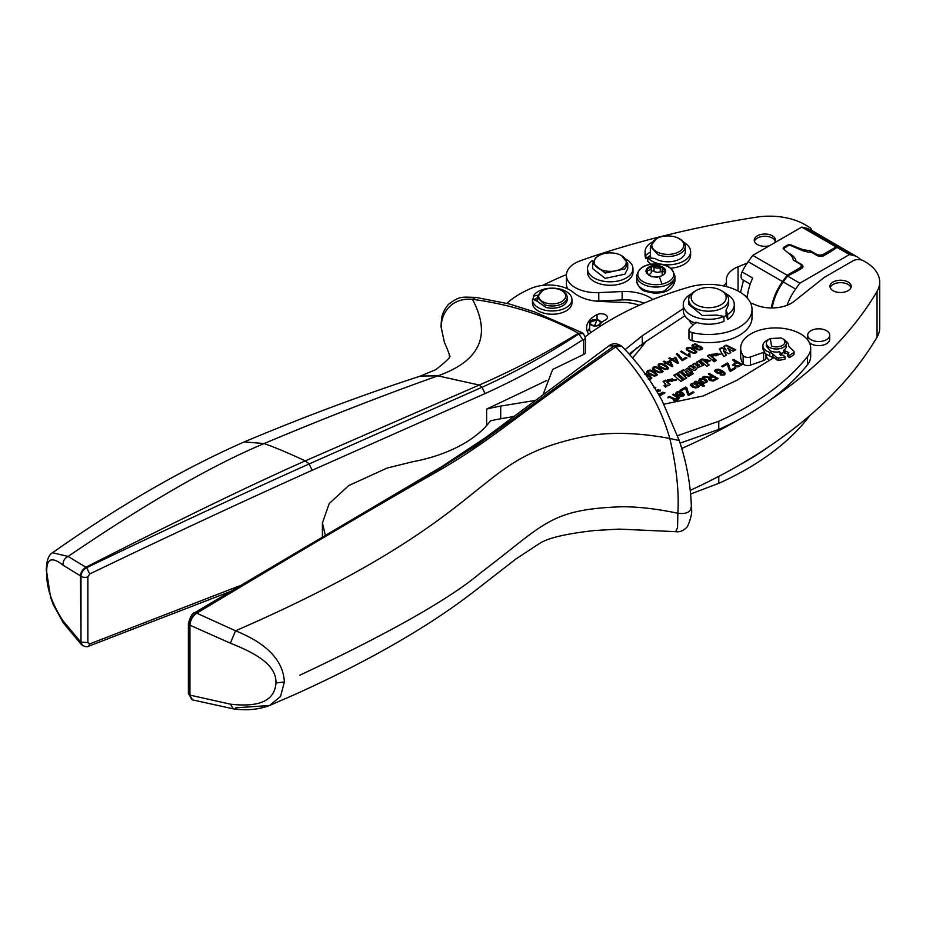 <?xml version="1.0" encoding="UTF-8"?>
<svg xmlns="http://www.w3.org/2000/svg" width="926" height="926" viewBox="0 0 926 926"><rect width="100%" height="100%" fill="white"/><g stroke="black" fill="none" stroke-linecap="round" stroke-linejoin="round"><path stroke-width="1.39" d="M646.047 270.334L646.522 273.066L649.508 275.531A9.873 5.706 0 0 0 649.612 275.578A9.873 5.706 0 0 0 649.716 275.624A9.873 5.706 0 0 0 659.15 276.515A9.873 5.695 0 0 0 659.243 276.492A9.873 5.695 0 0 0 659.358 276.469A9.873 5.695 0 0 0 659.486 276.446A9.873 5.695 0 0 0 665.551 272.117A9.873 5.695 0 0 0 665.574 272.036A9.873 5.706 0 0 0 665.597 271.966A9.873 5.706 0 0 0 665.701 271.156A9.873 5.706 0 0 0 665.123 269.234A9.873 5.706 0 0 0 662.136 266.769A9.873 5.706 0 0 0 662.032 266.723A9.873 5.706 0 0 0 661.94 266.665A9.873 5.706 0 0 0 652.494 265.785A9.873 5.706 0 0 0 652.402 265.797A9.873 5.706 0 0 0 652.286 265.82A9.873 5.706 0 0 0 652.159 265.855A9.873 5.706 0 0 0 646.093 270.184A9.873 5.706 0 0 0 646.07 270.253A9.873 5.706 0 0 0 646.047 270.334L645.943 271.144M665.655 271.654L662.032 267.741A9.873 5.706 0 0 0 652.286 266.85A9.873 5.706 0 0 0 646.07 271.283A9.873 5.706 0 0 0 645.989 271.654M665.412 272.51A1.516 0.88 0 0 0 664.752 272.14A4.665 2.685 0 0 1 662.171 269.732A4.665 2.685 0 0 1 662.495 268.737A1.516 0.88 0 0 0 662.599 268.413A1.516 0.88 0 0 0 662.032 267.741A1.516 0.88 0 0 0 660.25 267.683A4.665 2.685 0 0 1 654.011 267.116A1.516 0.88 0 0 0 652.286 266.85A1.516 0.88 0 0 0 651.314 267.66A1.516 0.88 0 0 0 651.314 267.718A4.665 2.685 0 0 1 651.325 267.892A4.665 2.685 0 0 1 647.343 270.554A1.516 0.88 0 0 0 646.07 271.283L649.149 275.601M651.395 276.654L657.634 277.221M664.613 273.749L660.331 276.619M649.485 275.52L649.485 274.605L649.265 275.416M646.892 272.198L646.07 271.283M652.899 299.48A10.001 5.776 180 0 1 652.274 299.075A35.014 20.21 180 0 0 622.156 291.54L598.775 292.604A30.014 17.328 180 0 1 566.399 275.335A30.014 17.328 180 0 1 575.115 263.123A25.002 14.434 180 0 1 579.363 261.155A309.666 178.787 180 0 1 590.649 257.162A683.272 394.488 180 0 1 756.507 217.159A50.016 28.88 180 0 1 805.47 224.949L809.44 227.31A7.501 4.329 180 0 1 811.546 230.319A7.501 4.329 180 0 1 811.546 230.505L809.555 229.359A38.51 22.236 -60 0 0 806.303 228.155L801.742 227.101L752.745 255.391L748.185 261.699A38.51 22.236 -60 0 0 742.12 271.943A7.501 4.329 -60 0 0 742.594 279.71L750.222 284.108M747.224 263.065L738.057 266.781A27.514 15.881 180 0 0 726.366 279.779A27.514 15.881 180 0 0 726.447 281.018A10.001 5.776 180 0 1 726.482 281.469A10.001 5.776 180 0 1 723.056 285.821M769.564 245.679A10.626 6.135 180 0 1 754.239 240.17A10.626 6.135 180 0 1 757.468 235.76A10.626 6.135 180 0 1 769.008 234.521A10.626 6.135 180 0 1 775.49 240.17A10.626 6.135 180 0 1 774.402 242.878M651.105 258.123A17.501 10.105 180 0 1 650.341 255.379L645.885 258.62A22.756 13.138 180 0 1 645.086 255.159L645.086 251.687A22.756 13.138 180 0 1 651.754 242.392M683.92 242.392A22.756 13.138 180 0 1 689.789 248.214A22.756 13.138 180 0 1 690.599 251.687L690.599 255.159A22.756 13.138 180 0 1 670.505 268.204M651.429 264.257A22.756 13.138 180 0 1 647.725 261.306L647.725 257.833L654.821 258.435L658.073 260.079A17.501 10.105 0 0 0 676.073 260.6A17.501 10.105 0 0 0 685.344 251.687L685.344 246.374A17.501 10.105 180 0 1 676.073 255.298A17.501 10.105 180 0 1 658.073 254.766L650.33 246.374L656.522 238.619A16.008 9.237 180 0 1 676.339 237.322A16.008 9.237 180 0 1 676.767 237.484A16.008 9.237 180 0 1 679.152 238.619A16.008 9.237 180 0 1 680.193 251.027A16.008 9.237 180 0 1 658.907 252.821A16.008 9.237 180 0 1 656.522 238.619M626.312 259.373A22.756 13.138 180 0 1 632.979 268.667L632.979 272.14A22.756 13.138 180 0 1 624.575 282.337A22.756 13.138 180 0 1 600.442 284.004A22.756 13.138 180 0 1 587.466 272.14L587.466 268.667A22.756 13.138 180 0 1 592.362 260.53L592.941 261.745M651.325 271.712A1.516 0.88 180 0 1 652.286 271.017A1.516 0.88 180 0 1 654.011 271.283A4.665 2.685 180 0 0 660.25 271.85A1.516 0.88 180 0 1 662.032 271.908A1.516 0.88 180 0 1 662.171 271.966M743.497 280.231L740.511 292.442M726.482 281.469L726.482 286.609A27.514 15.881 180 0 1 726.528 286.412L726.76 286.69M622.156 291.54L622.156 299.908A35.014 20.21 180 0 1 644.079 303.138M622.156 299.908L598.775 300.985A30.014 17.328 180 0 1 595.117 301.019M567.788 288.912A30.014 17.328 180 0 1 566.399 283.703L566.399 275.335M566.434 274.582A309.666 178.787 0 0 0 542.821 285.37M810.91 230.204L811.546 230.505L810.91 230.204M809.868 252.208L809.868 250.483L816.396 254.245A5 2.882 180 0 0 823.469 254.245L836.12 246.941L840.681 247.994A38.51 22.236 -60 0 1 844.315 249.418A38.51 22.236 -60 0 1 844.662 249.626M645.885 258.62L645.885 255.148L650.341 251.907L650.341 255.379M836.12 246.941L801.742 227.101M486.648 425.555L486.648 409.072A150.047 86.627 180 0 1 500.711 406.074L534.73 400.518M325.339 535.297L322.422 522.97L329.193 503.594L348.755 485.537A9013.696 5204.016 -0 0 0 387.033 468.081L412.707 461.738A127.545 73.64 180 0 0 490.537 420.809A150.047 86.627 180 0 1 500.711 418.737L514.08 416.411M637.088 347.563A495.144 285.868 180 0 1 629.796 354.785M506.8 303.288A100.031 57.748 180 0 1 530.876 288.461A30.014 17.328 180 0 1 573.657 292.616A35.014 20.21 180 0 0 600.094 301.436L624.749 302.478A30.014 17.328 180 0 1 639.148 305.314M750.488 302.837L755.952 305.059A27.514 15.881 180 0 0 794.057 301.413L823.249 278.217A22.502 12.999 180 0 1 825.541 276.666L852.95 260.843A7.501 4.329 180 0 1 863.564 260.843L865.046 261.699A50.016 28.88 180 0 1 879.7 282.117A50.016 28.88 180 0 1 877.049 291.401A575.173 332.075 180 0 1 768.939 400.877A300.093 173.255 180 0 1 739.805 419.061A575.173 332.075 180 0 1 681.698 448.473M771.416 307.964A38.51 22.236 -60 0 1 782.563 281.55L787.123 275.23L799.775 267.927A5 2.882 180 0 0 801.233 265.889A5 2.882 180 0 0 799.775 263.841L793.246 260.079A19.006 10.973 180 0 0 789.832 254.291L783.639 249.187A2.755 1.586 180 0 1 783.141 248.284A2.755 1.586 180 0 1 783.952 247.161L787.494 245.112A2.755 1.586 180 0 1 791.012 244.939L799.844 248.504L799.844 249.441M747.247 298.022A38.51 22.236 -60 0 1 752.734 278.066L742.12 271.943M879.7 282.117L879.7 327.862A50.016 28.88 180 0 1 877.049 337.145A575.173 332.075 180 0 1 768.939 446.61A300.093 173.255 180 0 1 739.805 464.794A575.173 332.075 180 0 1 690.345 490.317M485.062 393.573L312.131 470.292C240.366 502.563 166.24 537.115 89.753 573.946L86.639 567.673C169.678 527.774 243.851 493.199 309.168 463.938L482.029 387.253L485.062 393.573C517.993 378.676 550.588 360.723 582.824 339.738L583.669 340.131L583.669 354.438A9013.696 5204.016 -0 0 1 552.683 369.428L543.33 393.955M89.753 573.946L87.866 576.817A5 2.882 180 0 1 80.99 576.261L80.99 642.054L80.446 575.868L62.991 565.126C51.659 556.179 46.242 558.633 46.763 572.476C46.254 587.223 51.659 603.335 62.991 620.837L80.446 641.66L82.229 645.283M239.058 586.042L89.753 643.894L87.866 642.609L87.866 576.817M486.648 409.072A9013.696 5204.016 -0 0 0 546.838 380.401M629.09 353.998L645.781 341.625A500.144 288.762 180 0 1 632.574 357.945M809.116 416.191A35.014 20.21 180 0 1 807.518 418.61A300.093 173.255 180 0 1 718.773 483.337L690.727 493.975M625.062 349.634L642.285 335.768L683.284 308.659M725.671 293.554A25.511 14.723 180 0 1 734.295 304.596L734.295 309.492A25.511 14.723 180 0 1 727.662 319.401L726.077 315.118A20.002 11.552 180 0 1 723.958 316.877M688.655 304.33L702.417 315.511L716.759 315.095L723.958 316.437L723.958 321.334A25.511 14.723 180 0 1 695.889 322.202L689.638 328.452A5 2.882 180 0 0 688.967 329.899L688.967 338.071A5 2.882 180 0 0 692.058 340.733A43.372 25.037 180 0 0 728.091 339.992A43.372 25.037 180 0 0 752.028 317.606L752.028 309.434A43.372 25.037 180 0 1 728.091 331.821A43.372 25.037 180 0 1 692.058 332.573A5 2.882 180 0 1 688.967 329.899M585.313 336.682A300.093 173.255 180 0 1 689.233 287.048A43.372 25.037 180 0 1 752.028 309.434M441.505 328.684L440.984 326.623C441.725 317.687 440.892 314.053 448.427 304.365C460.349 295.614 461.461 297.2 475.779 297.362L472.422 299.295C449.179 297.315 439.885 316.704 441.505 328.684L444.422 342.389C448.531 351.764 450.129 356.174 449.191 355.607C451.957 355.827 447.513 360.492 435.857 369.601L420.497 376.025L437.894 375.84L479.228 385.054L482.029 387.253C514.949 372.345 547.301 354.519 579.074 333.788L583.392 333.568L585.452 337.921L585.452 352.227A5 2.882 180 0 1 583.669 354.438M230.366 704.154L189.934 695.113L189.934 625.2C190.339 620.142 192.62 616.137 196.763 613.186L196.266 612.908C279.328 561.538 363.744 514.208 425.671 477.388L475.594 445.938L515.25 417.499C543.458 396.386 576.423 372.565 614.146 346.011L608.961 345.803C612.294 343.338 615.883 343.106 619.714 345.085L614.146 346.011L615.755 346.914C642.308 374.579 660.331 405.09 669.799 438.473C634.09 431.817 603.196 431.701 577.141 438.102L576.84 438.16C532.334 448.334 512.066 462.213 486.196 482.782L486.034 482.909C448.913 512.009 395.24 561.376 235.563 630.791C267.012 643.501 283.287 660.562 284.363 681.976L280.543 696.502L269.478 705.519C258.516 709.617 246.455 710.717 233.317 708.841L230.366 704.154C259.604 707.568 274.802 700.507 275.96 682.948C276.747 663.305 250.981 651.406 230.366 643.176L235.563 630.791L196.763 613.186C307.756 546.595 386.987 499.913 434.479 473.163C493.06 439.711 510.92 419.246 615.755 346.914L621.358 345.988L622.133 346.59C637.979 362.795 651.256 380.748 661.974 400.449L679.256 440.521L669.799 438.473C676.466 466.554 679.152 491.475 677.867 513.27L677.554 527.727L675.61 531.651L619.077 529.116L594.33 530.529C566.805 533.631 548.748 537.809 540.171 543.076L515.944 558.957L472.908 592.409C427.8 627.099 368.965 660.898 296.401 693.817L269.478 705.519L235.563 707.834M739.805 419.061A300.093 173.255 180 0 1 718.773 429.433L680.089 443.16M768.696 339.529A12.883 7.431 -0 0 0 762.897 345.745L762.897 347.991A12.883 7.431 180 0 0 764.737 351.811A5 2.882 180 0 1 763.58 352.366L750.384 356.996A5 2.882 180 0 1 743.138 355.596A35.014 20.21 180 0 1 740.661 348.13A35.014 20.21 180 0 1 769.089 328.279A35.014 20.21 180 0 1 808.213 340.664A35.014 20.21 180 0 1 810.69 348.13A35.014 20.21 180 0 1 807.518 356.545A300.093 173.255 180 0 1 718.773 421.261L677.601 435.648M794.068 351.73L794.068 353.975A2.246 1.296 180 0 1 793.732 354.646A20.326 11.737 180 0 1 793.316 355.028A20.326 11.737 180 0 1 789.334 357.586L789.334 355.341A20.326 11.737 -0 0 0 793.316 352.783A20.326 11.737 -0 0 0 793.732 352.401A2.246 1.296 -0 0 0 794.068 351.73A2.246 1.296 -0 0 0 793.709 351.023L789.832 347.505A7.628 4.398 -0 0 1 788.639 345.363A12.883 7.431 -0 0 0 786.637 341.752A12.883 7.431 -0 0 0 785.526 340.884M779.947 353.94L783.697 352.482L783.697 350.236L788.883 352.656L787.725 353.871L787.725 356.116L789.334 357.586M783.697 352.482L785.04 353.686A2.5 1.447 180 0 1 787.945 353.778M780.595 355.329A2.5 1.447 180 0 1 780.815 355.237L780.815 352.991L779.657 354.207L783.5 355.422L785.121 356.892A20.326 11.737 -0 0 1 778.65 357.957L778.65 360.202A2.246 1.296 180 0 1 776.509 359.612L776.509 357.367A2.246 1.296 -0 0 0 778.65 357.957M785.121 356.892L785.121 359.138A20.326 11.737 180 0 1 778.65 360.202M663.977 404.199L703.112 395.981L736.679 380.424L774.159 357.482L776.509 359.612M645.781 341.625L684.846 315.789M299.874 675.181C390.089 632.771 450.545 598.485 481.242 572.314C545.183 524.232 549.002 509.103 622.909 506.742L623.279 506.753C639.53 506.835 657.726 509.011 677.867 513.27C686.386 514.243 690.842 512.066 691.213 506.753M773.21 358.049L772.62 353.836L776.509 357.367M785.04 351.44L785.04 353.686M787.725 353.871L789.334 355.341M765.987 354.253L765.987 358.073A5 2.882 180 0 1 763.58 360.538L750.384 365.168A5 2.882 180 0 1 743.138 363.768A35.014 20.21 180 0 1 740.661 356.302L740.661 348.13M764.737 351.811L764.922 353.419L769.761 355.989L769.761 352.32A7.628 4.398 -0 0 1 772.62 353.836M810.69 348.13L810.69 356.302A35.014 20.21 180 0 1 807.518 364.705A300.093 173.255 180 0 1 768.939 400.877M695.889 323.429C687.3 320.257 683.11 315.731 683.33 309.851M689.129 320.107A20.002 11.552 0 0 0 693.18 324.922M608.961 345.803L485.421 437.72L441.933 466.542L194.599 612.734C192.596 612.665 190.524 616.241 188.372 623.453L189.934 625.2L230.366 643.176M772.62 357.517L769.761 355.989M599.157 326.994A17.501 10.105 180 0 1 605.199 320.095A6.251 3.611 180 0 0 607.375 317.352A6.251 3.611 180 0 0 603.729 314.076A6.251 3.611 180 0 0 597.05 314.62L597.05 319.701M762.897 345.745A12.883 7.431 -0 0 0 764.922 349.739A12.883 7.431 -0 0 0 769.761 352.32M600.731 321.924A6.251 3.611 180 0 1 602.247 321.97M587.443 331.844A30.014 17.328 180 0 1 589.688 328.267M591.459 332.202A5.625 3.253 180 0 1 590.221 331.23A5.625 3.253 180 0 1 589.688 329.841L589.688 322.792A5.625 3.253 180 0 1 594.087 319.632A5.625 3.253 180 0 1 600.407 321.415A5.625 3.253 180 0 1 600.939 322.792A5.625 3.253 180 0 1 600.858 323.336M188.372 623.453L188.372 693.366A3.496 2.026 0 0 0 189.355 694.778L192.643 699.929L233.317 708.841M775.317 241.292A10.626 6.135 0 0 0 768.094 236.57A10.626 6.135 0 0 0 757.468 238.005A10.626 6.135 0 0 0 754.412 241.292M679.152 238.619L680.216 239.232A17.501 10.105 180 0 1 685.344 246.374M621.543 255.599L627.724 263.354L625.143 268.644A17.501 10.105 180 0 1 624.853 268.91L605.199 273.043L592.721 263.354L595.592 257.81L598.902 255.599A16.008 9.237 180 0 1 621.543 255.599A16.008 9.237 180 0 1 623.869 266.966A16.008 9.237 180 0 1 623.592 267.209A16.008 9.237 180 0 1 601.437 269.86A16.008 9.237 180 0 1 596.842 257.058A16.008 9.237 180 0 1 598.902 255.599M537.612 295.255L533.341 296.146L533.341 299.411L537.184 298.612M312.131 470.292L309.168 463.938L305.279 460.87L479.228 385.054C513.386 370.18 546.433 352.91 578.38 333.244C546.734 315.859 511.418 304.55 472.422 299.295C491.637 335.351 480.119 360.862 437.894 375.84C384.313 394.835 326.38 417.406 264.095 443.542C275.207 447.49 288.924 453.265 305.279 460.87C250.379 485.212 177.294 520.644 86.014 567.175C82.588 569.259 80.736 572.152 80.446 575.868L80.99 576.261C81.268 572.569 83.155 569.71 86.639 567.673L68.107 556.445C64.542 558.297 62.841 561.191 62.991 565.126M582.824 339.738L578.38 333.244L583.021 333.325M244.175 441.922C182.688 469.042 118.806 505.978 52.539 552.741L68.107 556.445C146.343 503.177 211.672 465.546 264.095 443.542L244.175 441.922C303.844 416.874 362.61 394.916 420.497 376.025M46.763 572.476L50.571 597.305L53.233 604.539L63.408 623.024L62.991 620.837M667.264 385.806L667.229 385.054L667.982 385.714L670.25 384.406L665.377 380.146L663.467 381.859M669.822 384.649L665.377 380.76M665.377 380.146L663.051 381.489L665.759 384.383L663.977 385.714L665.609 387.149L667.299 385.505M665.701 384.684L664.486 386.154M669.961 379.996L669.961 379.382L672.635 378.884L672.635 379.498L668.699 381.767M676.478 380.054L667.368 380.169M672.635 378.884L668.259 381.408L676.501 379.741L667.333 379.857L667.75 380.829L669.996 379.533M676.165 373.93L673.827 375.285L680.784 381.419L683.133 380.054L676.165 373.93L682.717 380.297M679.834 371.812L677.508 373.166L684.453 379.29L686.803 377.935L679.834 371.812L686.386 378.178M681.501 371.465L683.342 369.787L681.073 371.095L685.934 375.366L688.261 374.023L685.657 371.696L687.219 370.574L689.974 373.028L692.312 371.685L687.358 368.085L683.932 370.956L687.358 368.085M691.896 371.928L687.358 368.698M683.92 370.168L683.342 369.787M689.245 374.231L687.173 375.435L688.412 376.535L690.483 375.331L689.245 374.231L690.067 375.574M699.246 365.631L696.271 362.332L698.609 360.978L696.688 362.703M699.014 364.786L697.463 365.643L697.463 366.245L699.014 365.4M695.38 367.853L692.405 364.555L694.743 363.212L692.822 364.925M695.16 367.02L693.597 367.865L693.597 368.479L695.16 367.634M698.609 360.978L703.459 365.249L696.896 368.05C696.086 370.469 694.222 370.863 691.294 369.231L688.55 366.789L690.889 365.434L688.967 367.159M708.749 365.261L706.457 362.645L710.3 360.55L702.66 359.114L702.707 360.029L702.151 359.543L700.288 360.619M710.265 360.851L702.707 359.438M715.15 359.265L712.812 360.608L714.108 361.753L716.446 360.411L715.15 359.265L713.228 360.978M716.029 360.654L715.15 359.878M714.351 354.38L717.025 353.281L717.025 353.894L713.089 356.163M720.868 354.45L711.758 354.554M717.025 353.281L712.65 355.804L720.891 354.137L711.724 354.253L712.14 355.214L714.386 353.929M727.732 348.234L733.126 351.255L735.672 349.785L726.158 345.074L723.657 346.509L726.192 350.097L721.805 347.586L719.305 349.033L723.912 356.579L726.551 355.052L723.426 350.722L728.797 353.755L730.845 352.575L727.732 348.234L730.533 352.76M726.158 345.074L723.97 346.949M735.105 350.121L726.158 345.687M726.192 350.097L721.805 348.199L719.583 349.484M721.805 347.586L721.805 348.199M723.426 350.722L726.239 355.237M659.138 395.379L660.99 395.217L664.891 392.67M664.775 392.971L663.097 392.358L658.444 394.163M664.521 393.18L662.75 392.161L660.041 394.082M660.041 393.724L658.259 393.863M657.738 391.86L660.354 390.054M659.983 391.177L658.212 390.147L656.603 391.073M659.983 390.564L658.212 389.533L656.337 390.622M654.89 388.272L655.816 387.427M655.446 387.948L653.675 386.918M673.885 380.621L673.642 379.706L671.57 381.512L673.642 380.32M674.244 375.655L676.165 374.544M677.925 373.537L679.834 372.426M683.342 370.4L683.932 370.956M685.657 372.31L687.844 374.266M687.59 375.806L689.245 374.845M698.609 361.591L703.031 365.492M694.743 363.825L697.463 366.245M690.889 366.048L693.597 368.479M704.026 360.457L704.316 361.406C706.399 362.622 707.29 362.425 707.013 360.827M707.013 360.214C704.987 359.01 704.084 359.207 704.316 360.793C706.376 362.008 707.279 361.811 707.013 360.214L707.314 361.198M718.275 355.005L718.032 354.091L715.96 355.908L718.032 354.704M664.173 393.596L663.097 392.971M654.705 387.971L654.022 387.739M703.957 360.758L704.316 361.406M658.965 395.078L664.173 393.388M654.022 387.126L655.319 388.04M673.642 379.706L671.57 380.899M718.032 354.091L715.96 355.295M831.779 250.865L837.127 247.416L849.466 254.546L799.856 283.182L787.528 276.064L783.269 281.955A38.51 22.236 120 0 0 772.18 307.964M799.856 283.182L795.596 289.074A38.51 22.236 120 0 0 787.042 305.302M784.137 249.592L784.866 247.693L787.991 245.888A2.5 1.447 0 0 1 791.186 245.726L800.133 249.592A19.504 11.262 180 0 0 811.581 252.323L817.056 255.483A5 2.882 180 0 0 824.128 255.483L830.495 251.814A2.5 1.447 180 0 0 831.097 251.259L831.779 250.506M784.588 249.974L789.126 253.701M787.528 276.064L794.149 272.58A2.5 1.447 180 0 0 795.133 272.232L801.499 268.552A5 2.882 180 0 0 802.958 266.514A5 2.882 180 0 0 801.499 264.466L796.024 261.306A19.504 11.262 180 0 0 791.279 254.708L789.126 253.273M849.466 254.546L853.714 255.53A38.51 22.236 -60 0 1 857.349 256.953A38.51 22.236 -60 0 1 860.798 259.836M837.127 247.416L841.387 248.399A38.51 22.236 -60 0 1 845.021 249.823L857.349 256.953M702.417 310.615A20.002 11.552 0 0 0 728.669 299.642A20.002 11.552 0 0 0 722.801 291.47L721.041 290.451A17.501 10.105 180 0 1 723.565 302.895A17.501 10.105 180 0 1 703.193 307.2A17.501 10.105 -0 0 1 696.283 290.451L694.512 291.47A20.002 11.552 180 0 0 688.655 299.642A20.002 11.552 180 0 0 702.417 310.615M696.283 290.451A17.501 10.105 -0 0 1 714.12 287.998A17.501 10.105 180 0 1 717.488 288.866A17.501 10.105 180 0 1 721.041 290.451M785.792 341.277A10.001 5.776 0 0 0 783.454 339.147L782.401 338.534A8.508 4.908 180 0 1 784.38 340.34A8.508 4.908 180 0 1 781.532 345.907A8.508 4.908 180 0 1 771.485 346.011L770.374 338.534L769.309 339.147A10.001 5.776 180 0 0 766.381 343.233A10.001 5.776 180 0 0 770.617 347.945A10.001 5.776 0 0 0 780.988 348.361A10.001 5.776 0 0 0 786.382 343.233A10.001 5.776 0 0 0 785.792 341.277M770.374 338.534L781.289 337.99A8.508 4.908 180 0 1 782.401 338.534M542.648 290.567L537.184 297.304L545.032 304.92A15.001 8.658 0 0 0 545.981 305.198A15.001 8.658 0 0 0 567.198 297.304A15.001 8.658 0 0 0 562.8 291.181L561.746 290.567A13.508 7.802 180 0 1 563.286 300.522A13.508 7.802 180 0 1 546.595 303.184A13.508 7.802 180 0 1 545.75 302.941A13.508 7.802 180 0 1 542.648 290.567A13.508 7.802 180 0 1 557.788 288.993A13.508 7.802 180 0 1 561.746 290.567M850.982 287.592A10.626 6.135 0 0 0 843.632 282.939A10.626 6.135 0 0 0 833.053 284.479A10.626 6.135 0 0 0 830.159 287.592M683.041 394.499L682.52 395.992L683.041 395.113L680.83 396.282L679.233 395.761L679.233 395.159L682.52 395.379L683.041 394.499L682.161 393.457L679.233 395.159M697.672 385.922L697.209 387.508L697.672 386.536L697.209 387.508L695.472 387.809L693.18 386.999L691.78 385.679L692.254 384.707L691.78 385.066L695.472 387.195L697.209 386.894L697.672 385.922L693.979 383.792L692.254 384.093L691.78 385.066L692.254 384.093M706.121 381.037L705.658 382.635L706.121 381.651L705.658 382.635L703.922 382.924L701.63 382.125L700.23 380.794L700.693 379.822L700.23 380.181L703.922 382.322L705.658 382.021L706.121 381.037L702.417 378.919L700.693 379.22L700.23 380.181L700.693 379.22M713.9 379.81L716.192 378.491L712.349 380.875L710.3 379.903L710.346 379.29L710.3 379.903L710.3 379.29L712.349 380.262L713.9 379.81L713.9 380.424M710.346 378.676L713.263 376.801L716.192 378.491M720.96 371.569L720.463 373.074L720.96 372.183L718.946 373.352L717.071 372.738L715.983 371.013L718.946 372.738L720.96 371.569L717.997 369.891L715.983 371.013L716.365 370.157M738.473 365.55L736.297 366.661L736.297 366.048L738.473 365.55L738.473 366.164M740.325 364.474L737.165 362.645L734.399 364.705L736.297 366.661M734.399 365.33L736.297 366.048M648.316 378.572L650.133 378.375L650.133 378.989L650.399 377.97L650.133 378.989L648.316 379.185M650.399 377.368L650.133 378.375L650.399 377.368L644.623 374.035M656.025 374.116L655.758 375.736L656.025 374.729L655.758 375.736L653.953 375.933L648.188 372.611L648.466 371.592L648.188 372.611L653.953 375.319L655.758 375.123L656.025 374.116L650.26 370.782L648.466 370.979L648.188 371.997L648.466 370.979M661.662 370.863L661.395 372.483L661.662 371.476L661.395 372.483L659.59 372.68L653.825 369.358L654.103 368.34L653.825 369.358L659.59 372.067L661.395 371.87L661.662 370.863L655.886 367.529L654.103 367.726L653.825 368.745L654.103 367.726M667.299 367.61L667.033 369.231L667.299 368.224L667.033 369.231L665.215 369.428L659.451 366.106L659.729 365.087L659.451 366.106L665.215 368.814L667.033 368.629L667.299 367.61L661.523 364.277L659.729 364.474L659.451 365.492L659.729 364.474M671.246 365.168L669.533 361.557L667.264 362.865L671.246 365.77L667.264 362.865M676.883 361.916L675.17 358.304L672.901 359.612L676.883 362.517L672.901 359.612M695.461 351.348L695.195 352.98L695.461 351.961L695.195 352.98L693.389 353.165L687.624 349.843L687.891 348.824L687.624 349.843L693.389 352.563L695.195 352.366L695.461 351.348L689.685 348.026L687.891 348.211L687.624 349.229L687.891 348.211M696.757 346.81L696.271 348.292L696.757 347.424L696.271 348.292L699.246 350.005L700.774 349.762L701.213 348.211L700.114 347.065L696.757 346.81L696.271 347.69L699.246 350.005M699.246 349.391L701.213 348.211M590.51 322.051L596.599 320.026A4.977 2.871 180 0 1 600.117 323.544A4.977 2.871 180 0 1 594.029 325.57A4.977 2.871 180 0 1 590.51 322.051M691.988 345.965L694.778 344.472L697.081 345.028M693.204 345.664L695.449 348.407L695.993 346.752L698.297 346.312L701.063 347.169L702.579 348.813M693.204 346.104L695.449 348.407M686.398 349.982L687.023 348.292L689.743 347.898L693.898 349.542L696.792 352.123M689.882 354.508L690.009 357.008M688.446 354.785L688.828 353.292L689.882 353.906L689.43 356.718L680.552 351.602L681.443 351.081L688.354 355.688L688.828 353.906L689.696 354.403M681.073 351.903L688.354 355.688M676.779 354.392L679.429 355.839L682.346 360.04L686.409 358.293M670.551 360.422L671.014 359.554L668.896 358.327L669.787 357.806L671.906 359.647L675.042 357.83L678.249 363.142M664.926 363.675L665.377 362.807L663.259 361.58L664.15 361.059L666.269 362.899L669.417 361.082L672.612 366.383M658.236 366.245L658.861 364.555L661.581 364.161L665.736 365.805L668.63 368.386M652.598 369.497L653.235 367.807L655.944 367.414L660.099 369.057L662.993 371.639M646.973 372.75L647.598 371.06L650.307 370.666L654.462 372.298L657.367 374.891M644.681 373.919L648.837 375.551L651.73 378.144M732.917 365.376L736.124 362.656L732.535 359.971L733.496 359.415L741.807 364.832M722.106 366.603L727.304 363.605L728.392 364.231L730.637 370.678L735.198 368.641M714.941 371.581L715.485 369.648L718.275 369.173L722.292 370.666L725.22 373.19L724.433 374.891L720.173 374.822L723.6 374.347L723.877 373.074L721.829 371.419L721.25 373.109L718.958 373.525L716.226 372.692L714.71 370.481L714.71 371.095L718.275 369.787L722.292 371.28L725.266 373.965M721.933 372.368L721.933 372.981M723.877 373.074L723.6 374.961L723.877 373.687L723.6 374.961L720.729 375.042M703.702 377.229L710.265 377.82L712.256 376.824L708.332 373.942L709.281 373.398L717.592 378.803M708.83 379.822L709.548 377.889L702.892 377.079L704.096 376.384L704.096 376.998M698.91 380.806L699.825 379.301L702.44 378.769L705.635 379.81L707.452 381.651M700.577 385.459L700.947 384.626L696.456 382.125L694.373 382.01L694.94 381.57L695.877 381.246L701.827 384.73L702.799 384.533M695.877 381.246L703.332 384.232L702.672 385.216L704.119 386.049M694.373 382.623L695.877 381.859M690.46 385.679L691.375 384.174L693.991 383.642L697.185 384.684L699.003 386.536M680.436 390.656L685.634 387.658L686.722 388.283L688.979 394.731L693.539 392.693M677.936 395.483L681.328 392.913L677.566 392.578L677.485 394.14L676.431 394.58L675.714 393.214L676.674 392.057L679.325 391.501L682.462 392.508L684.326 394.626M675.714 393.828L676.674 392.67L679.325 392.115L682.462 393.122L684.302 394.985M677.566 393.191L677.485 394.754L677.566 393.191M676.999 397.439L672.484 394.638L673.376 394.129L679.777 397.821L678.006 397.729L677.982 399.025L676.721 399.349L676.015 398.597L677.219 397.949L676.015 399.21M678.341 398.562L678.341 399.175M673.017 394.939L679.244 398.134M674.116 400.726L674.487 399.905L669.996 397.404L667.924 397.289L668.491 396.849L669.417 396.525L675.378 400.009L676.339 399.812M669.417 396.525L676.871 399.5L676.223 400.495L677.658 401.328M667.924 397.902L669.417 397.138M707.846 356.255L709.767 355.144L714.201 359.045M690.483 374.139L692.139 373.178L692.961 373.907M822.473 329.205A11.008 6.355 180 0 1 829.719 335.177A11.008 6.355 180 0 1 814.961 341.15A11.008 6.355 180 0 1 807.703 335.177A11.008 6.355 180 0 1 822.473 329.205M533.341 296.146A19.759 11.401 180 0 1 555.183 288.275A19.759 11.401 180 0 1 571.944 299.561A19.759 11.401 180 0 1 571.041 302.964A19.759 11.401 180 0 1 549.199 310.835A19.759 11.401 180 0 1 532.438 299.561A19.759 11.401 180 0 1 532.462 298.994L537.555 301.471L545.981 307.444A15.001 8.658 0 0 0 567.198 299.561A15.001 8.658 0 0 0 567.187 299.353M599.967 324.632A5.625 3.253 180 0 1 594.874 326.033A5.625 3.253 180 0 1 590.221 324.181A5.625 3.253 180 0 1 589.688 322.792M766.381 343.233L766.381 346.289L770.617 351.012A10.001 5.776 -0 0 0 779.484 351.787L780.815 352.991M695.345 347.493L695.993 346.139L698.297 345.699L701.063 346.555L702.579 348.199L701.758 349.6L697.834 349.831L692.521 346.741L691.988 345.352L694.778 343.859L697.081 344.414L693.713 344.854L693.667 346.474L693.204 345.491M696.676 351.834L696.039 352.899L693.481 353.315L689.164 351.66L686.398 349.368L687.023 347.678L689.743 347.285L693.898 348.928L696.838 351.822M686.398 349.368L686.224 348.766M681.443 351.081L681.443 351.695M688.828 353.292L688.828 353.906M677.195 353.535L682.346 359.427L685.888 357.39L686.93 357.992L682.254 360.689L676.281 354.056L677.195 353.535L677.195 354.149M682.346 359.427L682.346 360.04M685.888 357.39L685.888 358.003M669.787 357.806L671.906 359.033L675.042 357.83M671.906 359.033L671.906 359.647M675.042 357.216L676.038 358.408M676.038 357.795L678.469 363.004L677.739 363.432L672.01 360.121L670.03 360.121L671.014 359.554M664.15 361.059L666.269 362.286L669.417 361.082M666.269 362.286L666.269 362.899M669.417 360.469L670.401 361.661M670.401 361.047L672.832 366.256L672.102 366.684L666.373 363.374L664.393 363.374L665.377 362.807M668.503 368.085L667.877 369.161L665.319 369.567L661.002 367.911L658.236 365.631L658.861 363.941L661.581 363.548L665.736 365.191L668.676 368.085M658.236 365.631L658.062 365.018M662.877 371.338L662.252 372.414L659.682 372.819L655.377 371.164L652.598 368.884L653.235 367.194L655.944 366.8L660.099 368.444L663.051 371.338M652.598 368.884L652.425 368.27M657.24 374.59L656.615 375.667L654.045 376.072L649.739 374.417L646.973 372.136L647.598 370.446L650.307 370.053L654.462 371.696L657.414 374.59M646.973 372.136L646.799 371.523M644.681 373.305L648.837 374.949L651.777 377.843M651.603 377.843L650.978 378.919L648.42 379.324M733.496 359.415L742.328 364.52L738.01 366.823L736.158 366.916L732.906 364.636M732.917 364.775L736.124 362.043M730.637 370.064L734.688 367.738L735.73 368.34L730.533 371.338L729.491 370.736L727.246 364.231L722.616 366.904L721.574 366.302L727.304 362.992L728.392 363.617L730.637 370.678M728.392 363.617L728.392 364.231M734.688 367.738L734.688 368.351M727.304 362.992L727.304 363.605M720.984 374.254L720.984 374.868M709.281 373.398L718.125 378.502L713.182 381.072L709.929 380.459L708.818 379.07M708.83 379.22L709.548 377.889M704.096 376.384L709.212 377.229L709.212 377.843M709.212 377.229L712.256 376.211M707.452 381.454L706.526 382.554L703.922 383.075L700.785 382.079L698.91 380.192L699.825 378.688L702.44 378.155L705.635 379.197L707.464 381.246M696.769 381.315L696.769 381.929M701.827 384.116L701.827 384.73M702.487 383.746L702.487 384.348M702.672 384.603L704.258 385.517L704.026 386.408L700.044 385.147L700.947 384.626M699.003 386.327L698.077 387.427L695.472 387.959L692.335 386.952L690.46 385.066L691.375 383.561L693.991 383.04L697.185 384.07L699.014 386.13M688.979 394.117L693.018 391.791L694.06 392.392L688.875 395.39L687.833 394.789L685.576 388.283L680.957 390.957L679.904 390.355L685.634 387.045L686.722 387.67L688.979 394.731M686.722 387.67L686.722 388.283M693.018 391.791L693.018 392.404M685.634 387.045L685.634 387.658M684.302 394.858L683.4 395.9L680.841 396.386L677.404 395.182L681.328 392.913M677.566 392.578L677.485 394.14M673.376 394.129L673.376 394.742M670.308 396.594L670.308 397.208M675.378 399.395L675.378 400.009M676.026 399.013L676.026 399.627M676.223 399.882L677.809 400.796L677.566 401.687L673.584 400.426L674.487 399.905M709.767 354.531L714.617 358.802L712.279 360.156L707.429 355.885L709.767 354.531L709.767 355.144M706.457 362.645L709.166 365.018L706.827 366.372L699.859 360.249L702.151 358.929L702.151 359.543M690.889 365.434L693.597 367.865M694.743 363.212L697.463 365.643M692.139 372.565L693.377 373.664L691.305 374.868L690.055 373.768L692.139 372.565L692.139 373.178M829.719 335.177L829.719 339.263A11.008 6.355 180 0 1 814.961 345.236A11.008 6.355 180 0 1 809.347 342.597M807.808 340.097A11.008 6.355 180 0 1 807.703 339.263L807.703 335.177M833.053 282.025A10.626 6.135 180 0 1 844.639 280.694A10.626 6.135 180 0 1 851.202 286.365A10.626 6.135 180 0 1 848.089 290.706A10.626 6.135 180 0 1 836.502 292.037A10.626 6.135 180 0 1 829.951 286.365A10.626 6.135 180 0 1 833.053 282.025M571.944 299.561L571.944 302.825A19.759 11.401 180 0 1 571.041 306.228A19.759 11.401 180 0 1 549.199 314.099A19.759 11.401 180 0 1 532.438 302.825L532.438 299.561M766.381 354.496L766.381 356.707L769.031 360.619M588.728 334.159A30.014 17.328 180 0 1 586.598 327.758A30.014 17.328 180 0 1 597.05 314.62M783.697 350.236A10.001 5.776 -0 0 0 786.382 346.289L786.382 343.233M734.295 304.596A25.511 14.723 180 0 1 727.662 314.504L726.077 310.222L728.658 304.33M723.958 316.437A25.511 14.723 180 0 1 697.301 317.745A25.511 14.723 180 0 1 683.284 304.596A25.511 14.723 180 0 1 691.34 293.855M727.662 314.504L727.662 319.401M726.077 315.118L726.077 310.222M768.939 446.61A575.173 332.075 180 0 1 739.805 464.794M229.463 591.841L88.526 646.255L89.753 643.894M809.868 250.483A19.006 10.973 180 0 1 799.844 248.504M639.924 345.525A7.501 4.329 0 0 0 643.535 344.599M592.709 263.354L592.709 268.667L605.199 278.356L624.853 274.212L627.724 268.667L627.724 263.354M632.979 268.667A22.756 13.138 180 0 1 624.575 278.865A22.756 13.138 180 0 1 600.442 280.532A22.756 13.138 180 0 1 587.466 268.667M650.33 246.374L650.341 251.907M690.599 251.687A22.756 13.138 180 0 1 673.329 264.431A22.756 13.138 180 0 1 647.725 257.833M645.885 255.148A22.756 13.138 180 0 1 645.086 251.687M787.123 275.23L752.745 255.391M662.217 274.293A4.665 2.685 180 0 1 662.171 273.899L662.171 269.732M651.314 268.054L651.314 271.885A4.665 2.685 180 0 1 651.325 272.059A4.665 2.685 180 0 1 649.427 274.223M652.494 265.785A32.514 8.924 78.3 0 0 649.774 264.547A17.988 10.383 0 0 1 658.629 264.072C666.905 263.933 672.322 267.927 674.927 276.029A19.11 11.031 180 0 1 662.252 286.423A19.11 11.031 180 0 1 652.842 286.921A19.11 11.031 180 0 1 650.446 286.62A19.11 11.031 180 0 1 636.718 276.029C638.072 269.501 642.401 265.669 649.728 264.558L658.641 264.072A17.988 10.383 180 0 1 672.762 270.832A17.988 10.383 180 0 1 661.87 284.108A32.514 8.924 -101.7 0 0 659.15 276.515M661.87 284.108A17.988 10.383 180 0 1 653.015 284.583A17.988 10.383 0 0 1 650.758 284.294A17.988 10.383 0 0 1 638.882 277.823A17.988 10.383 0 0 1 649.774 264.547M664.498 290.857A19.11 11.031 180 0 1 652.842 291.921A19.11 11.031 180 0 1 636.718 281.029C640.317 292.847 646.186 291.019 653.004 292.986C665.458 293.669 672.762 289.676 674.927 281.029L664.498 290.857M647.343 270.554L647.343 272.348M654.011 267.116L654.011 271.283M660.25 267.683L660.25 271.85M664.752 272.14L664.752 273.575M738.057 266.781L738.057 291.03M652.274 299.075L652.274 299.735M598.775 292.604L598.775 300.985M840.681 247.994L806.303 228.155M500.711 406.074L500.711 418.737M816.396 254.245L816.396 255.101M791.012 244.939L791.012 245.668M787.494 245.112L787.494 246.177M783.952 247.161L783.952 249.441M799.775 267.927L799.775 269.547M718.773 476.381L718.773 483.337M807.518 417.557L807.518 418.61M679.256 440.521C686.756 463.162 690.808 485.606 691.398 507.865L691.398 507.865C692.359 512.136 691.051 518.386 687.462 526.616C683.735 530.679 679.777 532.357 675.61 531.651M692.058 332.573L692.058 340.733M642.285 343.928L642.285 335.768M763.58 352.366L763.58 360.538M750.384 356.996L750.384 365.168M743.138 355.596L743.138 363.768M807.518 356.545L807.518 364.705M194.599 612.734L196.266 612.908C192.11 615.767 189.807 619.749 189.355 624.853L189.355 694.778L191.647 699.419M689.164 369.486L689.164 368.872M662.75 392.774L662.75 392.161M658.212 390.147L658.212 389.533M660.041 395.749L660.041 395.136M783.269 281.955L795.596 289.074M801.499 264.466L801.499 268.552M791.279 254.708L791.279 255.692M853.714 255.53L841.387 248.399M680.83 395.668L680.83 396.282M695.472 387.195L695.472 387.809M693.18 386.397L693.18 386.999M703.922 382.322L703.922 382.924M701.63 381.512L701.63 382.125M712.349 380.262L712.349 380.875M710.913 379.88L710.913 380.493M718.946 372.738L718.946 373.352M717.071 372.125L717.071 372.738M737.304 366.059L737.304 366.673M735.198 365.643L735.198 366.256M653.953 375.319L653.953 375.933M650.654 373.896L650.654 374.509M659.59 372.067L659.59 372.68M656.279 370.643L656.279 371.257M665.215 368.814L665.215 369.428M661.916 367.39L661.916 368.004M693.389 352.563L693.389 353.165M690.078 351.128L690.078 351.741M697.336 348.778L697.336 349.391M596.599 320.026A9.005 1.898 -81.2 0 1 595.314 324.019A9.005 1.898 98.8 0 1 594.029 325.57M275.96 682.948L284.363 681.976M695.229 347.678L695.229 348.292M695.993 346.139L695.993 346.752M698.297 345.699L698.297 346.312M701.063 346.555L701.063 347.169M692.833 344.333L692.833 344.935M694.778 343.859L694.778 344.472M687.023 347.678L687.023 348.292M689.743 347.285L689.743 347.898M693.898 348.928L693.898 349.542M679.429 355.225L679.429 355.839M681.328 357.39L681.328 358.003M658.861 363.941L658.861 364.555M661.581 363.548L661.581 364.161M665.736 365.191L665.736 365.805M653.235 367.194L653.235 367.807M655.944 366.8L655.944 367.414M660.099 368.444L660.099 369.057M647.598 370.446L647.598 371.06M650.307 370.053L650.307 370.666M654.462 371.696L654.462 372.298M648.837 374.949L648.837 375.551M734.272 363.119L734.272 363.733M730.336 369.034L730.336 369.648M722.315 374.602L722.315 375.215M715.485 369.648L715.485 370.25M718.275 369.173L718.275 369.787M722.292 370.666L722.292 371.28M706.908 376.882L706.908 377.495M710.265 377.206L710.265 377.82M711.145 376.847L711.145 377.461M699.825 378.688L699.825 379.301M702.44 378.155L702.44 378.769M705.635 379.197L705.635 379.81M694.94 381.57L694.94 382.183M698.146 381.987L698.146 382.6M691.375 383.561L691.375 384.174M693.991 383.04L693.991 383.642M697.185 384.07L697.185 384.684M688.678 393.087L688.678 393.7M676.674 392.057L676.674 392.67M679.325 391.501L679.325 392.115M682.462 392.508L682.462 393.122M676.894 398.365L676.894 398.967M668.491 396.849L668.491 397.462M671.686 397.266L671.686 397.879M82.495 645.503L80.99 642.054L87.866 642.609M793.732 354.646L793.732 352.401M718.773 421.261L718.773 429.433M585.452 337.932L583.669 340.131M877.049 291.401L877.049 337.145M823.469 254.245L823.469 255.808M782.563 281.55L748.185 261.699M674.927 276.029L674.927 281.029M811.546 230.319L844.315 249.418M743.867 294.815L747.34 296.818M191.913 699.593L188.372 693.366M440.984 326.623L444.422 342.389M475.779 297.362L509.231 303.948L534.279 311.819L582.292 332.747M46.3 570.983C46.381 561.052 48.465 554.963 52.539 552.741M63.408 623.024L81.546 644.762M665.759 384.996L665.759 384.383M664.393 393.284L664.393 392.67M728.669 304.538L728.669 299.642M537.184 301.286L537.184 297.304M567.198 299.561L567.198 297.304M683.041 395.24L683.041 394.626M697.706 386.779L697.706 386.165M691.745 385.436L691.745 384.822M706.156 381.906L706.156 381.292M700.195 380.563L700.195 379.949M710.242 379.625L710.242 379.012M720.972 372.321L720.972 371.708M715.948 371.407L715.948 370.794M650.515 378.41L650.515 377.796M656.152 375.157L656.152 374.555M648.073 372.171L648.073 371.569M661.777 371.905L661.777 371.303M653.71 368.93L653.71 368.316M667.414 368.664L667.414 368.05M659.335 365.677L659.335 365.064M695.576 352.401L695.576 351.787M687.497 349.415L687.497 348.801M696.259 348.13L696.259 347.528M701.237 349.044L701.237 348.431M688.655 304.538L688.655 299.642M693.204 346.185L693.204 345.572M724.074 374.266L724.074 373.664M677.045 393.897L677.045 393.284M677.219 398.493L677.219 397.879M657.402 392.948L657.402 392.335M582.685 333.001L583.392 333.568M621.358 345.988L619.714 345.085M683.284 304.596L683.284 310.719M88.526 646.255C87.634 647.077 85.632 646.834 82.495 645.515L82.495 645.515M322.422 536.987L322.422 522.97M801.233 265.889L801.233 268.702M651.325 267.892L651.325 272.059M636.718 276.029L636.718 281.029"/></g></svg>
